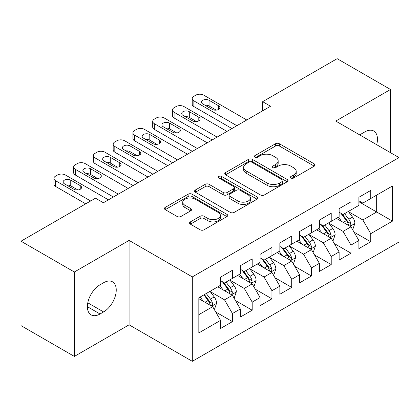 <?xml version="1.0" encoding="UTF-8"?>
<svg xmlns="http://www.w3.org/2000/svg" width="420" height="420" viewBox="0 0 420 420"><rect width="100%" height="100%" fill="white"/><g stroke="black" fill="none" stroke-linecap="round" stroke-linejoin="round"><path stroke-width="0.63" d="M290.971 178.033A1.922 1.108 0 0 0 293.685 178.033L314.291 166.136A2.74 1.586 0 0 0 315.094 165.018A2.74 1.586 0 0 0 314.291 163.895L279.384 143.74A2.74 1.586 0 0 0 275.504 143.74L254.898 155.636A1.922 1.108 0 0 0 254.331 156.424A1.922 1.108 0 0 0 254.898 157.206A1.922 1.108 0 0 0 257.612 157.206L260.279 155.668A8.778 5.066 0 0 1 272.69 155.668L275.599 157.343A8.778 5.066 0 0 1 278.171 160.928A8.778 5.066 0 0 1 275.599 164.514L272.932 166.052A1.922 1.108 0 0 0 272.37 166.834A1.922 1.108 0 0 0 272.932 167.617A1.922 1.108 0 0 0 275.646 167.617L278.313 166.078A8.778 5.066 0 0 1 290.729 166.078L293.638 167.759A8.778 5.066 0 0 1 296.21 171.344A8.778 5.066 0 0 1 293.638 174.925L290.971 176.463A1.922 1.108 0 0 0 290.409 177.251A1.922 1.108 0 0 0 290.971 178.033L290.971 176.463M190.36 221.902A2.74 1.586 0 0 0 189.556 223.02A2.74 1.586 0 0 0 190.36 224.138L200.151 229.792A2.74 1.586 0 0 0 204.031 229.792L226.916 216.584A2.74 1.586 0 0 0 227.719 215.46A2.74 1.586 0 0 0 226.916 214.342L192.008 194.187A2.74 1.586 0 0 0 188.129 194.187L165.239 207.401A2.74 1.586 0 0 0 164.435 208.52A2.74 1.586 0 0 0 165.239 209.638L177.072 216.468A2.74 1.586 0 0 0 180.952 216.468L190.743 210.814A2.74 1.586 0 0 0 191.552 209.696A2.74 1.586 0 0 0 190.743 208.577L184.879 205.186A7.34 4.237 0 0 1 182.732 202.193A7.34 4.237 0 0 1 187.257 198.277A7.34 4.237 0 0 1 195.253 199.196L218.237 212.468A7.34 4.237 0 0 1 220.39 215.46A7.34 4.237 0 0 1 215.859 219.377A7.34 4.237 0 0 1 207.863 218.458L204.031 216.248A2.74 1.586 0 0 0 200.151 216.248L190.36 221.902L190.36 224.138M74.351 272.002L74.351 356.423L129.087 324.823L129.087 240.403L74.351 272.002L21 241.201L95.492 198.193L103.399 202.755L270.564 106.244L262.658 101.682L262.658 110.806M129.087 240.403L192.313 276.906L399 157.579L399 241.999L192.313 361.326L192.313 276.906M390.506 152.675L390.506 89.476L335.769 121.076L399 157.579M390.506 89.476L337.155 58.674L262.658 101.682M260.474 194.969A2.74 1.586 0 0 0 264.353 194.969L287.238 181.755A2.74 1.586 0 0 0 288.041 180.637A2.74 1.586 0 0 0 287.238 179.519L252.326 159.359A2.74 1.586 0 0 0 248.446 159.359L225.561 172.573A2.74 1.586 0 0 0 224.758 173.696A2.74 1.586 0 0 0 225.561 174.815L260.474 194.969M219.634 178.447A1.922 1.108 0 0 1 221.587 178.721L221.587 176.437L257.077 196.928A2.74 1.586 0 0 1 257.88 198.051A2.74 1.586 0 0 1 257.077 199.169L234.192 212.384A2.74 1.586 0 0 1 230.312 212.384L195.4 192.224L195.4 189.987A2.74 1.586 0 0 0 194.597 191.105A2.74 1.586 0 0 0 195.4 192.224M195.4 189.987L205.196 184.333A2.74 1.586 0 0 1 209.076 184.333L223.235 192.507A2.74 1.586 0 0 0 227.11 192.507L233.609 188.753A2.74 1.586 0 0 0 234.413 187.635A2.74 1.586 0 0 0 233.609 186.517L218.867 178.007A1.922 1.108 0 0 1 218.305 177.219A1.922 1.108 0 0 1 219.492 176.195A1.922 1.108 0 0 1 221.587 176.437M358.89 201.731L376.672 211.995L376.672 195.111L392.48 185.987L370.745 198.534L370.745 190.433L358.89 197.279L358.89 205.38L350.983 209.942L350.983 201.841L339.129 208.688L339.129 216.788L331.223 221.351L331.223 213.25L319.368 220.096L319.368 228.197L311.467 232.759L311.467 224.658L299.607 231.504L299.607 239.605L291.706 244.167L291.706 236.066L279.851 242.912L279.851 251.013L271.945 255.575L271.945 247.475L260.09 254.321L260.09 262.421L252.189 266.984L252.189 258.883L240.329 265.729L240.329 273.83L232.428 278.392L232.428 270.291L220.573 277.137L220.573 285.238L198.833 297.785L198.833 332.923L220.573 320.371L212.667 306.684L198.833 298.699M392.48 185.987L392.48 221.125L370.745 233.672L362.838 219.98L348.516 211.712M354.05 232.134L370.745 241.773L370.745 233.672M370.745 241.773L358.89 248.619L358.89 240.518L350.983 245.081L343.082 231.389L328.755 223.12M334.288 243.542L350.983 253.181L350.983 245.081M350.983 253.181L339.129 260.027L339.129 251.927L331.223 256.489L323.321 242.797L308.994 234.528M314.528 254.951L331.223 264.59L331.223 256.489M331.223 264.59L319.368 271.43L319.368 263.335L311.467 267.897L303.56 254.205L289.233 245.936M294.767 266.359L311.467 275.998L311.467 267.897M311.467 275.998L299.607 282.839L299.607 274.743L291.706 279.305L283.805 265.613L269.477 257.345M275.011 277.767L291.706 287.406L291.706 279.305M291.706 287.406L279.851 294.247L279.851 286.151L271.945 290.714L264.043 277.022L249.716 268.753M255.25 289.17L271.945 298.814L271.945 290.714M271.945 298.814L260.09 305.655L260.09 297.56L252.189 302.122L244.283 288.43L229.955 280.161M235.489 300.578L252.189 310.223L252.189 302.122M252.189 310.223L240.329 317.063L240.329 308.968L232.428 313.53L224.522 299.838L210.2 291.569M215.733 311.987L232.428 321.631L232.428 313.53M232.428 321.631L220.573 328.471L220.573 320.371M220.573 280.67L224.522 282.954L232.428 278.392M198.833 314.669L212.667 306.684M240.329 269.267L244.283 271.546L252.189 266.984M224.522 299.838L232.428 295.276L217.807 286.834M240.329 308.968L232.428 295.276M260.09 257.859L264.043 260.137L271.945 255.575M244.283 288.43L252.189 283.868L237.562 275.425M260.09 297.56L252.189 283.868M279.851 246.451L283.805 248.729L291.706 244.167M264.043 277.022L271.945 272.459L257.324 264.017M279.851 286.151L271.945 272.459M299.607 235.042L303.56 237.321L311.467 232.759M283.805 265.613L291.706 261.051L277.084 252.609M299.607 274.743L291.706 261.051M319.368 223.634L323.321 225.913L331.223 221.351M303.56 254.205L311.467 249.643L296.84 241.201M319.368 263.335L311.467 249.643M339.129 212.226L343.082 214.505L350.983 209.942M323.321 242.797L331.223 238.234L316.601 229.792M339.129 251.927L331.223 238.234M358.89 200.818L362.838 203.096L370.745 198.534M343.082 231.389L350.983 226.826L336.362 218.384M358.89 240.518L350.983 226.826M21 241.201L21 325.621L74.351 356.423M129.087 324.823L192.313 361.326M362.838 219.98L376.672 211.995L392.48 221.125M376.688 144.695A17.887 10.327 120 0 0 373.758 131.024A17.887 10.327 120 0 0 364.817 131.911L361.258 133.964A17.887 10.327 120 0 0 359.767 134.93M100.039 284.781A17.887 10.327 120 0 0 88.352 300.542A17.887 10.327 120 0 0 91.098 314.869A17.887 10.327 120 0 0 100.039 313.987L103.593 311.929A17.887 10.327 120 0 0 115.28 296.173A17.887 10.327 120 0 0 112.539 281.841A17.887 10.327 120 0 0 103.593 282.728L100.039 284.781M291.737 178.306L293.638 177.209A8.778 5.066 0 0 0 296.21 173.623L296.21 171.344M278.171 160.928L278.171 163.212A8.778 5.066 0 0 1 275.599 166.792L273.698 167.89M314.26 166.157L279.384 146.024A2.74 1.586 0 0 0 275.504 146.024L255.665 157.474M287.201 181.776L252.326 161.642A2.74 1.586 0 0 0 248.446 161.642L225.598 174.835M282.387 181.419A1.922 1.108 0 0 0 282.949 180.637A1.922 1.108 0 0 0 282.387 179.855L251.743 162.162A1.922 1.108 0 0 0 249.029 162.162L246.215 163.784A8.778 5.066 0 0 0 243.647 167.365A8.778 5.066 0 0 0 246.215 170.951L267.162 183.047A8.778 5.066 0 0 0 279.578 183.047L282.387 181.419L282.387 183.703A1.922 1.108 0 0 0 282.949 182.921L282.949 180.637M243.647 167.365L243.647 169.649A8.778 5.066 0 0 0 246.215 173.234L246.215 170.951M282.387 183.703L279.578 185.325A8.778 5.066 0 0 1 267.162 185.325L246.215 173.234M195.436 192.245L205.196 186.611L205.196 184.333M234.413 187.635L234.413 189.919A2.74 1.586 0 0 1 233.609 191.037L227.11 194.785A2.74 1.586 0 0 1 223.235 194.785L209.076 186.611A2.74 1.586 0 0 0 205.196 186.611M221.587 178.721L257.04 199.19M237.925 200.986A7.34 4.237 0 0 0 245.921 201.905A7.34 4.237 0 0 0 250.451 197.993A7.34 4.237 0 0 0 248.299 194.996L240.203 190.323A2.74 1.586 0 0 0 236.323 190.323L229.829 194.072A2.74 1.586 0 0 0 229.026 195.195A2.74 1.586 0 0 0 229.829 196.313L237.925 200.986L237.925 203.27A7.34 4.237 0 0 0 245.921 204.188A7.34 4.237 0 0 0 250.451 200.277L250.451 197.993M229.026 195.195L229.026 197.474A2.74 1.586 0 0 0 229.829 198.597L229.829 196.313M237.925 203.27L229.829 198.597M220.39 215.46L220.39 217.744A7.34 4.237 0 0 1 215.859 221.655A7.34 4.237 0 0 1 207.863 220.736L204.031 218.526A2.74 1.586 0 0 0 200.151 218.526L190.397 224.159M182.732 202.193L182.732 204.472A7.34 4.237 0 0 0 184.879 207.47L184.879 205.186M190.712 210.835L184.879 207.47M226.884 216.605L192.008 196.466A2.74 1.586 0 0 0 188.129 196.466L165.275 209.659M352.448 229.362L352.921 229.084L354.895 223.382A7.408 4.274 -120 0 0 352.532 217.077L348.338 211.47M341.644 221.434L338.457 217.177M336.961 218.731L336.599 218.248M349.587 226.023L350.737 224.989L350.899 223.697A7.408 4.274 -120 0 0 348.779 219.245L344.579 213.638M342.185 213.99L347.372 220.91A3.775 2.179 60 0 1 348.054 222.054L350.899 223.697M340.882 213.239L346.406 220.61A7.408 4.274 60 0 1 348.526 225.067L348.679 225.493M236.875 125.695L193.856 100.858A5.591 3.229 -0 0 1 192.218 98.579A5.591 3.229 -0 0 1 193.856 96.296L195.83 95.156A5.591 3.229 -0 0 1 203.737 95.156L246.75 119.989M192.218 98.579L192.218 104.281A5.591 3.229 180 0 0 193.856 106.564L231.934 128.546M202.75 103.939A4.473 2.583 180 0 1 201.437 102.113A4.473 2.583 180 0 1 204.199 99.729A4.473 2.583 180 0 1 209.071 100.291L218.558 105.767A4.473 2.583 180 0 1 219.865 107.588A4.473 2.583 180 0 1 217.103 109.972A4.473 2.583 180 0 1 212.231 109.415L202.75 103.939M205.076 105.284A4.473 2.583 180 0 1 209.071 105.992L216.232 110.124M332.687 240.77L333.16 240.492L335.134 234.791A7.408 4.274 -120 0 0 332.771 228.485L328.577 222.878M321.888 232.843L318.696 228.585M317.205 230.139L316.843 229.656M329.831 237.431L330.976 236.397L331.139 235.106A7.408 4.274 -120 0 0 329.018 230.654L324.823 225.047M322.423 225.398L327.611 232.318A3.775 2.179 60 0 1 328.293 233.462L331.139 235.106M321.121 224.648L326.65 232.019A7.408 4.274 60 0 1 328.766 236.476L328.918 236.901M312.926 252.173L313.404 251.9L315.378 246.199A7.408 4.274 -120 0 0 313.016 239.894L308.816 234.287M302.127 244.251L298.935 239.993M297.444 241.547L297.082 241.064M310.07 248.84L311.215 247.805L311.377 246.514A7.408 4.274 -120 0 0 309.262 242.062L305.062 236.455M302.668 236.806L307.85 243.726A3.775 2.179 60 0 1 308.537 244.871L311.377 246.514M301.366 236.056L306.889 243.427A7.408 4.274 60 0 1 309.01 247.884L309.157 248.309M217.114 137.104L174.095 112.266A5.591 3.229 -0 0 1 172.463 109.988A5.591 3.229 -0 0 1 174.095 107.704L176.075 106.564A5.591 3.229 -0 0 1 183.976 106.564L226.994 131.397M172.463 109.988L172.463 115.689A5.591 3.229 180 0 0 174.095 117.973L212.173 139.954M182.989 115.348A4.473 2.583 180 0 1 181.681 113.521A4.473 2.583 180 0 1 184.438 111.137A4.473 2.583 180 0 1 189.31 111.694L198.797 117.175A4.473 2.583 180 0 1 200.104 118.996A4.473 2.583 180 0 1 197.347 121.38A4.473 2.583 180 0 1 192.476 120.823L182.989 115.348M185.315 116.692A4.473 2.583 180 0 1 189.31 117.401L196.471 121.532M197.353 148.512L154.34 123.674A5.591 3.229 -0 0 1 152.702 121.396A5.591 3.229 -0 0 1 154.34 119.112L156.314 117.973A5.591 3.229 -0 0 1 164.215 117.973L207.233 142.805M152.702 121.396L152.702 127.097A5.591 3.229 180 0 0 154.34 129.381L192.412 151.363M163.228 126.756A4.473 2.583 180 0 1 161.921 124.929A4.473 2.583 180 0 1 164.682 122.546A4.473 2.583 180 0 1 169.554 123.102L179.035 128.578A4.473 2.583 180 0 1 180.348 130.405A4.473 2.583 180 0 1 177.587 132.788A4.473 2.583 180 0 1 172.715 132.232L163.228 126.756M165.553 128.1A4.473 2.583 180 0 1 169.554 128.809L176.71 132.941M293.171 263.582L293.643 263.309L295.617 257.607A7.408 4.274 -120 0 0 293.255 251.302L289.055 245.695M282.366 255.659L279.179 251.402M277.683 252.956L277.321 252.472M290.309 260.248L291.459 259.214L291.622 257.922A7.408 4.274 -120 0 0 289.501 253.465L285.301 247.863M282.907 248.215L288.089 255.134A3.775 2.179 60 0 1 288.776 256.279L291.622 257.922M281.605 247.459L287.128 254.835A7.408 4.274 60 0 1 289.249 259.292L289.396 259.718M273.409 274.99L273.882 274.717L275.856 269.015A7.408 4.274 -120 0 0 273.494 262.71L269.299 257.103M262.61 267.067L259.418 262.81M257.927 264.364L257.56 263.881M270.548 271.656L271.698 270.622L271.861 269.33A7.408 4.274 -120 0 0 269.74 264.873L265.545 259.271M263.146 259.623L268.333 266.543A3.775 2.179 60 0 1 269.015 267.687L271.861 269.33M261.844 258.867L267.367 266.243A7.408 4.274 60 0 1 269.488 270.701L269.64 271.126M177.592 159.92L134.578 135.083A5.591 3.229 -0 0 1 132.941 132.799A5.591 3.229 -0 0 1 134.578 130.52L136.553 129.381A5.591 3.229 -0 0 1 144.459 129.381L187.472 154.214M132.941 132.799L132.941 138.506A5.591 3.229 180 0 0 134.578 140.789L172.657 162.771M143.472 138.164A4.473 2.583 180 0 1 142.159 136.337A4.473 2.583 180 0 1 144.921 133.954A4.473 2.583 180 0 1 149.793 134.51L159.28 139.986A4.473 2.583 180 0 1 160.587 141.813A4.473 2.583 180 0 1 157.826 144.197A4.473 2.583 180 0 1 152.953 143.64L143.472 138.164M145.798 139.508A4.473 2.583 180 0 1 149.793 140.217L156.949 144.349M157.836 171.328L114.817 146.491A5.591 3.229 -0 0 1 113.18 144.207A5.591 3.229 -0 0 1 114.817 141.928L116.797 140.789A5.591 3.229 -0 0 1 124.698 140.789L167.716 165.622M113.18 144.207L113.18 149.914A5.591 3.229 180 0 0 114.817 152.197L152.896 174.179M123.711 149.572A4.473 2.583 180 0 1 122.398 147.746A4.473 2.583 180 0 1 125.16 145.362A4.473 2.583 180 0 1 130.032 145.918L139.519 151.394A4.473 2.583 180 0 1 140.826 153.221A4.473 2.583 180 0 1 138.07 155.605A4.473 2.583 180 0 1 133.192 155.048L123.711 149.572M126.037 150.916A4.473 2.583 180 0 1 130.032 151.625L137.193 155.757M253.649 286.398L254.121 286.125L256.1 280.423A7.408 4.274 -120 0 0 253.733 274.118L249.538 268.511M242.849 278.476L239.657 274.218M238.166 275.772L237.804 275.289M250.793 283.064L251.937 282.03L252.1 280.739A7.408 4.274 -120 0 0 249.979 276.281L245.784 270.68M243.385 271.031L248.572 277.951A3.775 2.179 60 0 1 249.26 279.095L252.1 280.739M242.083 270.275L247.611 277.651A7.408 4.274 60 0 1 249.727 282.109L249.879 282.534M138.075 182.737L95.056 157.899A5.591 3.229 -0 0 1 93.424 155.615A5.591 3.229 -0 0 1 95.056 153.337L97.036 152.197A5.591 3.229 -0 0 1 104.937 152.197L147.956 177.03M93.424 155.615L93.424 161.322A5.591 3.229 180 0 0 95.056 163.601L133.135 185.588M103.95 160.981A4.473 2.583 180 0 1 102.643 159.154A4.473 2.583 180 0 1 105.399 156.77A4.473 2.583 180 0 1 110.271 157.327L119.758 162.803A4.473 2.583 180 0 1 121.07 164.63A4.473 2.583 180 0 1 118.309 167.013A4.473 2.583 180 0 1 113.437 166.457L103.95 160.981M106.276 162.32A4.473 2.583 180 0 1 110.271 163.034L117.432 167.165M233.888 297.806L234.365 297.533L236.339 291.832A7.408 4.274 -120 0 0 233.977 285.526L229.777 279.919M223.088 289.884L219.896 285.626M218.405 287.18L218.043 286.697M231.032 294.467L232.181 293.438L232.339 292.147A7.408 4.274 -120 0 0 230.223 287.69L226.023 282.088M223.629 282.44L228.811 289.359A3.775 2.179 60 0 1 229.499 290.504L232.339 292.147M222.327 281.683L227.85 289.06A7.408 4.274 60 0 1 229.971 293.517L230.118 293.942M118.314 194.14L75.301 169.307A5.591 3.229 -0 0 1 73.663 167.024A5.591 3.229 -0 0 1 75.301 164.745L77.275 163.601A5.591 3.229 -0 0 1 85.181 163.601L128.195 188.438M73.663 167.024L73.663 172.73A5.591 3.229 180 0 0 75.301 175.009L113.374 196.996M84.189 172.389A4.473 2.583 180 0 1 82.882 170.562A4.473 2.583 180 0 1 85.643 168.178A4.473 2.583 180 0 1 90.515 168.735L99.997 174.211A4.473 2.583 180 0 1 101.309 176.038A4.473 2.583 180 0 1 98.548 178.421A4.473 2.583 180 0 1 93.676 177.865L84.189 172.389M86.515 173.728A4.473 2.583 180 0 1 90.515 174.442L97.671 178.573M214.132 309.215L214.604 308.942L216.578 303.24A7.408 4.274 -120 0 0 214.216 296.93L210.016 291.328M203.327 301.292L200.141 297.034M211.271 305.875L212.42 304.846L212.583 303.555A7.408 4.274 -120 0 0 210.462 299.098L206.262 293.496M204.409 294.567L209.055 300.767A3.775 2.179 60 0 1 209.738 301.912L212.583 303.555M203.894 294.866L208.089 300.468A7.408 4.274 60 0 1 210.21 304.92L210.362 305.351M90.652 200.986L55.54 180.716A5.591 3.229 -0 0 1 53.902 178.432A5.591 3.229 -0 0 1 55.54 176.153L57.514 175.009A5.591 3.229 -0 0 1 65.42 175.009L108.433 199.847M53.902 178.432L53.902 184.139A5.591 3.229 180 0 0 55.54 186.417L85.712 203.842M64.433 183.797A4.473 2.583 180 0 1 63.121 181.97A4.473 2.583 180 0 1 65.882 179.587A4.473 2.583 180 0 1 70.754 180.143L80.241 185.619A4.473 2.583 180 0 1 81.548 187.446A4.473 2.583 180 0 1 78.787 189.829A4.473 2.583 180 0 1 73.915 189.273L64.433 183.797M66.759 185.136A4.473 2.583 180 0 1 70.754 185.85L77.915 189.982M293.638 177.209L293.638 174.925M272.932 167.617L272.932 166.052M275.599 166.792L275.599 164.514M254.898 157.206L254.898 155.636M275.504 146.024L275.504 143.74M279.384 146.024L279.384 143.74M314.291 166.136L314.291 163.895M225.561 174.815L225.561 172.573M248.446 161.642L248.446 159.359M252.326 161.642L252.326 159.359M287.238 181.755L287.238 179.519M267.162 185.325L267.162 183.047M279.578 185.325L279.578 183.047M209.076 186.611L209.076 184.333M223.235 194.785L223.235 192.507M227.11 194.785L227.11 192.507M233.609 191.037L233.609 188.753M257.077 199.169L257.077 196.928M200.151 218.526L200.151 216.248M204.031 218.526L204.031 216.248M207.863 220.736L207.863 218.458M190.743 210.814L190.743 208.577M165.239 209.638L165.239 207.401M188.129 196.466L188.129 194.187M192.008 196.466L192.008 194.187M226.916 216.584L226.916 214.342M87.392 306.684L100.039 313.987M87.791 302.81L103.593 311.929M350.054 226.291L354.848 223.524M348.779 219.245L352.532 217.077M343.313 222.401L346.406 220.61M193.856 106.564L193.856 100.858M209.071 100.291L209.071 105.992M218.558 105.767L218.558 109.415M330.298 237.699L335.087 234.932M329.018 230.654L332.771 228.485M323.552 233.809L326.65 232.019M310.538 249.107L315.331 246.341M309.262 242.062L313.016 239.894M303.796 245.217L306.889 243.427M174.095 117.973L174.095 112.266M189.31 111.694L189.31 117.401M198.797 117.175L198.797 120.823M154.34 129.381L154.34 123.674M169.554 123.102L169.554 128.809M179.035 128.578L179.035 132.232M290.776 260.516L295.57 257.749M289.501 253.465L293.255 251.302M284.036 256.62L287.128 254.835M271.016 271.924L275.809 269.157M269.74 264.873L273.494 262.71M264.274 268.028L267.367 266.243M134.578 140.789L134.578 135.083M149.793 134.51L149.793 140.217M159.28 139.986L159.28 143.64M114.817 152.197L114.817 146.491M130.032 145.918L130.032 151.625M139.519 151.394L139.519 155.048M251.26 283.332L256.048 280.565M249.979 276.281L253.733 274.118M244.514 279.437L247.611 277.651M95.056 163.601L95.056 157.899M110.271 157.327L110.271 163.034M119.758 162.803L119.758 166.457M231.499 294.74L236.292 291.974M230.223 287.69L233.977 285.526M224.758 290.845L227.85 289.06M75.301 175.009L75.301 169.307M90.515 168.735L90.515 174.442M99.997 174.211L99.997 177.865M211.738 306.149L216.531 303.382M210.462 299.098L214.216 296.93M204.997 302.253L208.089 300.468M55.54 186.417L55.54 180.716M70.754 180.143L70.754 185.85M80.241 185.619L80.241 189.273"/></g></svg>
